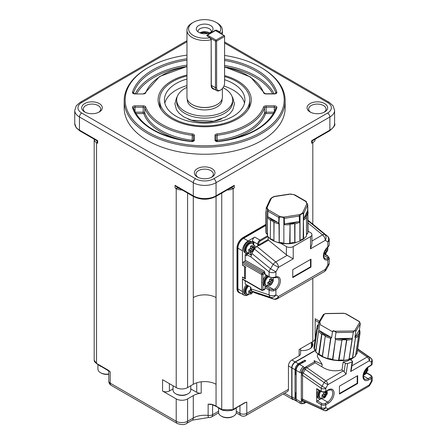 <?xml version="1.0" encoding="UTF-8"?>
<svg xmlns="http://www.w3.org/2000/svg" width="447" height="447" viewBox="0 0 447 447"><rect width="100%" height="100%" fill="white"/><g stroke="black" fill="none" stroke-linecap="round" stroke-linejoin="round"><path stroke-width="0.67" d="M231.758 187.315L231.987 187.952A1.609 0.928 -0 0 0 234.262 187.952L234.262 185.326L233.127 186.528L215.717 196.579A1.609 0.928 60 0 0 216.052 195.842L216.052 182.694A16.098 9.292 180 0 1 193.288 182.694L193.288 195.842L175.073 185.326L175.073 187.952A1.609 0.928 0 0 0 177.353 187.952L177.582 187.824A6.118 3.531 0 0 0 179.917 188.668M229.423 188.668A6.118 3.531 0 0 0 231.758 187.824M177.582 187.315L177.582 187.824M234.262 185.326L216.052 195.842A16.098 9.292 0 0 1 193.288 195.842A1.609 0.928 -60 0 0 193.624 196.579L176.213 186.528L175.073 185.326M97.206 140.911L97.675 140.637L79.465 130.127L79.465 116.98L193.288 182.694A3.218 1.861 -60 0 1 195.562 178.755L81.74 113.041A3.218 1.861 120 0 0 79.465 116.98A16.098 9.292 180 0 1 74.75 110.409L74.75 123.551A16.098 9.292 -0 0 0 79.465 130.127A1.609 0.928 120 0 0 79.795 130.859L97.206 140.911L97.206 142.61L97.675 143.269L97.675 140.637M312.135 140.911L311.665 140.637L311.665 143.269A1.609 0.928 -0 0 0 312.135 142.61L312.135 140.911L329.545 130.859A1.609 0.928 -120 0 0 329.875 130.127A16.098 9.292 0 0 0 334.591 123.551L334.591 110.409A16.098 9.292 180 0 1 329.875 116.98L329.875 130.127L311.665 140.637M211.336 177.37A8.694 5.018 0 0 0 213.364 174.151A8.694 5.018 0 0 0 210.816 170.603A8.694 5.018 0 0 0 201.346 169.514A8.694 5.018 0 0 0 195.976 174.151A8.694 5.018 0 0 0 198.004 177.37M124.182 100.681L124.182 107.783A80.488 46.466 -0 0 0 147.756 140.637A80.488 46.466 -0 0 0 235.468 150.712A80.488 46.466 -0 0 0 285.158 107.783L285.158 100.681A80.488 46.466 180 0 1 235.468 143.616A80.488 46.466 180 0 1 147.756 133.541A80.488 46.466 180 0 1 124.182 100.681A80.488 46.466 180 0 1 147.756 67.827L148.438 67.43A79.521 45.912 180 0 1 186.963 55.137M211.956 168.631A10.303 5.945 180 0 1 211.956 177.04A10.303 5.945 180 0 1 197.384 177.04A10.303 5.945 180 0 1 197.384 168.631A10.303 5.945 180 0 1 211.956 168.631M99.273 103.575A10.303 5.945 180 0 1 99.273 111.985A10.303 5.945 180 0 1 84.706 111.985A10.303 5.945 180 0 1 84.706 103.575A10.303 5.945 180 0 1 99.273 103.575M324.634 103.575A10.303 5.945 180 0 1 324.634 111.985A10.303 5.945 180 0 1 310.067 111.985A10.303 5.945 180 0 1 310.067 103.575A10.303 5.945 180 0 1 324.634 103.575M224.59 55.45A79.521 45.912 180 0 1 260.897 67.43L261.584 67.827A80.488 46.466 180 0 1 285.158 100.681M96.446 140.47A6.118 3.531 -0 0 0 97.206 141.341M98.658 112.314A8.694 5.018 0 0 0 100.681 109.096A8.694 5.018 0 0 0 98.139 105.548A8.694 5.018 0 0 0 88.662 104.458A8.694 5.018 0 0 0 83.298 109.096A8.694 5.018 0 0 0 85.321 112.314M312.135 141.341A6.118 3.531 -0 0 0 312.894 140.47M324.019 112.314A8.694 5.018 0 0 0 326.042 109.096A8.694 5.018 0 0 0 323.494 105.548A8.694 5.018 0 0 0 314.023 104.458A8.694 5.018 0 0 0 308.659 109.096A8.694 5.018 0 0 0 310.682 112.314M260.897 67.43A79.521 45.912 180 0 1 260.897 132.357A79.521 45.912 180 0 1 148.443 132.357A79.521 45.912 180 0 1 148.438 67.43M186.963 75.023A46.572 26.887 -0 0 0 160.702 108.761A46.572 26.887 -0 0 0 204.67 126.786A46.572 26.887 -0 0 0 248.638 108.761A46.572 26.887 -0 0 0 237.603 80.885A46.572 26.887 -0 0 0 224.59 75.588M161.462 109.934A45.074 26.021 180 0 1 159.596 102.525L159.596 99.893A45.074 26.021 180 0 1 186.963 75.968M224.59 76.554A45.074 26.021 180 0 1 249.744 99.893L249.744 102.525A45.074 26.021 180 0 1 247.878 109.934M135.022 105.844L135.022 107.191L143.224 107.191A1.609 0.928 180 0 1 144.8 107.928A61.166 35.313 0 0 0 192.121 135.251A1.609 0.928 180 0 1 193.4 136.156L193.4 140.878A0.967 0.788 -0 0 1 194.367 140.107A2.576 1.486 180 0 1 191.322 141.565A73.403 42.381 180 0 1 132.491 107.598A2.576 1.486 180 0 1 135.022 105.844L143.224 105.844A2.576 1.486 180 0 1 145.744 107.023A60.205 34.76 0 0 0 192.322 133.916A2.576 1.486 180 0 1 194.367 135.368L194.367 140.107M276.849 107.598A0.967 0.777 -162.2 0 0 275.933 108.085C268.669 125.898 249.331 137 217.912 141.397L215.94 140.894L215.94 136.156A0.967 0.788 180 0 0 214.973 135.368A2.576 1.486 180 0 1 217.018 133.916A60.205 34.76 0 0 0 263.59 107.023A2.576 1.486 180 0 1 266.116 105.844L274.318 105.844A2.576 1.486 180 0 1 276.849 107.598A73.403 42.381 180 0 1 218.019 141.565A2.576 1.486 180 0 1 214.973 140.107L214.973 135.368M249.744 99.893A45.074 26.021 180 0 1 236.541 118.293A45.074 26.021 180 0 1 187.422 123.936A45.074 26.021 180 0 1 159.596 99.893M224.59 79.706A40.241 23.233 180 0 1 244.911 99.893A40.241 23.233 180 0 1 233.127 116.326A40.241 23.233 180 0 1 189.271 121.36A40.241 23.233 180 0 1 164.429 99.893A40.241 23.233 180 0 1 186.963 79.03M244.509 103.179A40.241 23.233 -0 0 0 223.925 86.064M186.963 85.6A40.241 23.233 -0 0 0 164.831 103.179M187.852 118.93A27.368 15.801 -0 0 0 221.488 118.93M223.031 87.685A28.01 16.17 180 0 1 232.68 99.893L232.68 101.938A28.01 16.17 180 0 1 224.478 113.37A28.01 16.17 180 0 1 193.953 116.879A28.01 16.17 180 0 1 176.66 101.938L176.66 99.893A28.01 16.17 180 0 1 186.963 87.366M232.68 99.893A28.01 16.17 180 0 1 224.478 111.331A28.01 16.17 180 0 1 193.953 114.834A28.01 16.17 180 0 1 176.66 99.893M187.287 99.206L187.287 99.893A17.383 10.035 -0 0 0 204.67 109.934A17.383 10.035 -0 0 0 222.053 99.893L222.053 99.206M175.073 187.952L176.213 188.612A8.046 4.649 0 0 0 182.175 189.969M227.165 189.969A8.046 4.649 0 0 0 233.127 188.612L234.262 187.952M108.783 370.893L108.783 381.162A4.828 2.788 -0 0 0 110.197 383.135L176.213 421.247A8.046 4.649 0 0 0 187.595 421.247L187.595 398.903A8.046 4.649 180 0 1 176.213 398.903L162.557 391.019L162.557 379.715L176.213 387.599A8.046 4.649 0 0 0 187.595 387.599L193.288 384.314L193.288 196.384M221.746 193.098L221.746 409.418A8.046 4.649 0 0 0 233.127 409.418L244.297 402.971L246.783 402.06L246.783 413.363L288.444 389.309L288.444 365.914A4.828 2.788 -60 0 1 291.857 360.003L299.144 355.795L299.144 349.487L312.805 341.603A8.046 4.649 -0 0 0 315.157 338.312L315.157 318.89M315.157 139.324L315.157 139.168A8.046 4.649 180 0 1 315.157 139.324A8.046 4.649 180 0 1 312.805 142.61L311.665 143.269M240.721 293.243A8.37 4.833 -60 0 1 239.413 292.858L238.732 292.467A8.37 4.833 -60 0 1 236.994 288.633L236.994 247.889A8.37 4.833 -60 0 1 242.917 237.636L265.876 224.377M94.177 312.028L94.177 139.168A8.046 4.649 -0 0 0 94.177 139.324A8.046 4.649 -0 0 0 96.535 142.61L97.675 143.269M94.177 139.324L94.177 360.131A8.046 4.649 0 0 0 96.535 363.417L108.157 370.127L110.197 371.831L110.197 383.135A4.828 2.788 120 0 0 111.197 385.342L177.213 423.46A4.828 2.788 -60 0 1 176.213 421.247L176.213 398.903M243.788 403.39L246.783 402.06M239.955 405.692L239.955 413.363A4.828 2.788 0 0 0 246.783 413.363A4.828 2.788 60 0 1 245.783 415.57L287.443 391.522A4.828 2.788 -120 0 0 288.444 389.309M293.997 399.668A4.828 2.788 -60 0 1 292.746 399.473A4.828 2.788 -60 0 1 291.746 397.26L291.746 367.82A4.828 2.788 -60 0 1 295.16 361.908L315.364 350.241M300.557 348.671L300.557 353.823A4.828 2.788 180 0 1 299.144 355.795M311.905 342.117A10.303 5.945 180 0 1 309.844 348.828A10.303 5.945 180 0 1 300.557 350.459M239.413 292.858A8.37 4.833 -60 0 1 237.681 289.025L237.681 248.281A8.37 4.833 -60 0 1 243.598 238.033L265.876 225.165M108.8 370.619L110.197 371.831M173.05 388.901L169.385 391.019A4.828 2.788 180 0 1 162.557 391.019M187.595 398.903L193.288 395.617A16.098 9.292 180 0 1 201.206 393.114A4.828 2.788 180 0 1 196.753 392.365L190.757 388.901M193.288 297.568A16.098 9.292 180 0 1 216.052 297.568L216.052 384.314A16.098 9.292 180 0 0 201.206 381.811A16.098 9.292 0 0 0 193.288 384.314M211.235 404.479A4.828 2.788 180 0 1 211.029 404.529L208.134 404.155L211.018 404.166A16.098 9.292 180 0 1 216.052 406.133L221.746 409.418A0.643 0.374 -60 0 0 221.88 409.715L232.993 409.715L244.168 403.261M236.29 411.246L239.955 413.363A4.828 2.788 120 0 0 240.955 415.57A4.828 4.828 0 0 0 245.783 415.57M296.685 401.065A4.828 2.788 -60 0 1 296.048 400.853L292.975 399.076A4.828 2.788 -60 0 1 291.975 396.869L291.975 367.954A4.828 2.788 -60 0 1 295.389 362.036L315.509 350.42M311.414 342.922A9.661 5.576 180 0 1 312.218 345.151A9.661 5.576 180 0 1 309.609 348.962M248.046 294.869A8.046 4.649 -60 0 1 244.129 295.21L239.575 292.578A8.046 4.649 -60 0 1 237.905 288.896L237.905 248.152A8.046 4.649 -60 0 1 243.598 238.296L265.876 225.428M193.288 395.617L193.288 417.962A4.828 2.788 60 0 1 192.288 420.174L208.565 417.526A4.828 0.849 -82.8 0 1 208.134 415.459A4.828 2.788 -0 0 0 212.588 414.704L212.588 404.865M218.98 408.044A9.661 5.576 -0 0 0 220.606 409.29A9.661 5.576 0 0 0 223.506 410.441M231.367 410.441A9.661 5.576 0 0 0 235.887 408.044M296.048 400.853A4.828 2.788 -60 0 1 295.048 398.64L295.048 369.725A4.828 2.788 -60 0 1 298.462 363.813L304.698 360.215L305.832 360.869L299.602 364.467L303.468 366.702A0.967 0.559 60 0 1 304.15 367.887L314.677 361.712L314.04 360.6L322.209 364.428L317.331 356.667L317.733 353.918M244.129 295.21A8.046 4.649 -60 0 1 242.458 291.522L242.458 278.906L261.584 289.947A0.967 0.559 0 0 0 262.948 289.947L262.948 284.096M262.948 280.811L262.948 274.436A0.967 0.559 -120 0 0 262.266 273.257L243.14 262.216A0.967 0.559 120 0 0 242.458 263.395L242.458 250.778A8.046 4.649 -60 0 1 248.152 240.922L254.751 237.111L259.986 240.134L267.412 235.848L267.423 217.108M245.872 267.211L242.458 265.239L242.458 264.317A0.967 0.559 -120 0 0 243.14 265.501L245.42 266.814L245.42 278.906L243.14 277.593A0.967 0.559 -120 0 0 242.66 277.542A0.967 0.559 -120 0 0 242.458 277.984L242.458 277.067L244.509 278.246L245.42 278.017M248.655 286.03A5.314 3.068 -60 0 0 247.09 294.154L251.03 294.014L253.175 291.908M94.177 323.332L94.177 345.676M98.329 364.668A9.661 5.576 -0 0 0 99.955 365.914A9.661 5.576 0 0 0 102.112 366.853M304.848 361.439L304.698 360.215M296.182 375.184A7.728 4.459 -60 0 1 295.271 372.222A7.728 4.459 -60 0 1 298.155 365.003A7.728 4.459 -60 0 1 303.759 362.07M296.182 398.841A7.728 4.459 -60 0 1 295.271 395.88A7.728 4.459 -60 0 1 296.182 391.868M306.229 401.998L305.279 402.462L304.139 402.294A0.967 0.788 -59.7 0 1 305.256 401.825L324.248 410.491A3.218 2.045 -65.5 0 1 324.142 410.435L303.172 400.613A0.967 0.788 -59.7 0 0 302.06 401.082L301.418 400.339L301.418 401.535A0.967 0.559 180 0 1 300.054 401.535A4.828 2.788 -60 0 0 301.054 403.742L297.182 401.512A4.828 2.788 -60 0 1 296.182 399.3L296.182 370.384A4.828 2.788 -60 0 1 299.602 364.467M314.677 361.712L315.236 362.78L321.862 366.758L322.209 364.428M311.308 347.515A8.856 5.113 -0 0 0 311.414 346.727L311.414 342.402M251.885 291.092L270.591 297.344A4.828 3.302 -71.5 0 1 269.094 294.908A4.828 2.788 0 0 0 275.922 294.908L278.475 296.445A4.828 3.945 -58.9 0 1 273.145 298.881A4.828 3.302 -71.5 0 0 273.53 299.054L254.762 292.779L251.885 291.092L250.884 288.818L250.884 287.32L245.191 284.029L245.191 280.811M264.998 274.307L269.094 276.671A4.828 2.788 0 0 0 273.76 277.391L273.659 277.81L269.295 277.112L265.194 274.749A0.967 0.559 -60 0 1 264.998 274.307L264.998 273.044A1.933 1.117 -60 0 1 264.311 273.648L262.948 274.436A0.967 0.559 180 0 1 261.584 274.436L261.584 289.947A0.967 0.559 -60 0 0 261.78 290.388L242.66 279.347A0.967 0.559 -60 0 1 242.458 278.906M248.672 294.618A6.437 3.716 -60 0 1 245.844 294.735L244.934 294.21A6.437 3.716 -60 0 1 243.598 291.26A6.437 3.716 -60 0 1 246.437 284.75M253.348 243.386A7.403 4.274 120 0 0 252.477 241.196L252.477 241.056A3.218 1.861 -60 0 1 254.751 237.111M243.14 262.216L244.509 261.428A0.967 0.559 120 0 0 245.191 260.243L245.191 255.114A0.967 0.559 -60 0 1 246.135 253.84A7.403 4.274 120 0 0 247.012 253.656L247.593 253.991M250.655 254.851L250.655 254.198A14.65 8.459 -60 0 1 250.739 252.639M248.672 253.086A6.437 3.716 -60 0 1 245.844 253.203L244.934 252.678A6.437 3.716 -60 0 1 243.598 249.728A6.437 3.716 -60 0 1 246.409 243.246A6.437 3.716 -60 0 1 251.37 241.525L252.281 242.05A6.437 3.716 -60 0 1 253.6 244.559M245.42 273.564L245.42 271.402M268.183 237.083L268.183 239.447A0.643 0.374 -120 0 0 268.546 240.168L286.393 254.812L286.393 246.571L280.001 242.883M308.05 231.211L310.525 232.641A4.828 2.788 0 0 1 311.939 234.614A4.828 2.788 0 0 1 310.525 236.586L310.525 248.85L311.939 244.096L311.939 234.614M325.779 253.069L325.779 253.672A0.967 0.559 0 0 0 326.059 253.276L326.059 252.795M173.05 385.778L173.05 390.097A8.856 5.113 -0 0 0 175.643 393.712A8.856 5.113 -0 0 0 188.165 393.712L188.165 393.712A8.856 5.113 0 0 0 190.757 390.097L190.757 385.778M218.583 407.809L218.583 412.441A8.856 5.113 -0 0 0 221.176 416.056A8.856 5.113 -0 0 0 233.697 416.056L233.697 416.056A8.856 5.113 0 0 0 236.29 412.441L236.29 407.809M296.182 370.384L300.054 372.619A0.967 0.559 0 0 0 301.418 372.619L301.418 373.809A0.967 0.302 -163.4 0 1 302.708 374.128L302.541 375.251L321.225 388.309A3.218 1.654 -55.1 0 1 322.063 386.174L325.779 388.309L325.779 391.281L328.282 389.834A8.208 4.738 -60 0 1 334.088 393.187A8.208 4.738 -60 0 1 328.282 403.244L325.779 404.686L325.779 407.658L327.858 408.876A3.218 2.626 120.3 0 1 324.142 410.435L322.063 409.217A3.218 2.045 -65.5 0 1 321.225 407.658A3.218 1.861 0 0 0 325.779 407.658A3.218 2.626 120.3 0 1 322.063 409.217L303.172 400.613L302.708 400.054A0.967 0.726 -24.4 0 0 301.418 400.339L301.295 399.082A0.967 0.559 180 0 1 302.541 399.143L302.541 375.251A0.967 0.559 -0 0 0 301.295 375.189L302.06 372.334L303.172 372.977L305.256 369.356L304.139 368.714L305.279 367.238A0.967 0.346 -134.2 0 0 306.111 368.205L315.236 362.78M306.111 368.205L305.256 369.356L324.142 382.554A3.218 1.654 -55.1 0 1 325.824 380.9A3.218 1.861 60 0 1 327.858 384.694L346.056 374.184L344.129 371.708L342.005 369.898C334.568 371.764 327.852 370.719 321.862 366.758M342.005 369.898L343.167 362.009A17.064 7.89 8.4 0 0 349.884 359.572L352.085 360.841A1.609 0.743 8.4 0 1 352.554 361.494A1.609 0.743 8.4 0 1 352.102 361.908L347.626 363.528L346.056 374.184M250.884 288.818L269.094 294.908L269.094 290.075L264.998 287.712L264.998 288.974L264.311 289.947L263.914 289.717M245.844 294.735A6.437 3.716 -60 0 1 244.509 291.785A6.437 3.716 -60 0 1 247.347 285.275M264.998 287.712A0.967 0.559 -60 0 1 265.68 286.527L265.982 286.354M252.477 241.196L253.84 241.983L253.84 244.99M242.458 263.395L261.584 274.436A0.967 0.559 -60 0 1 262.266 273.257L263.629 272.463A0.967 0.559 120 0 0 264.311 271.284L264.998 273.044M273.76 277.391L275.922 276.861L275.922 271.843A4.828 2.788 180 0 1 269.094 271.843L250.884 256.902L246.56 254.589L246.56 255.907L245.191 255.114M246.56 254.589L248.376 253.538L251.164 255.148M254.812 248.387L254.175 247.839M245.844 253.203A6.437 3.716 -60 0 1 244.509 250.253A6.437 3.716 -60 0 1 247.32 243.771A6.437 3.716 -60 0 1 252.281 242.05M252.477 241.056L257.712 244.079A0.643 0.374 0 0 0 258.623 244.079L258.623 244.962A0.643 0.374 -120 0 0 258.986 245.688L258.305 245.576L256.852 246.414L275.765 261.931A4.828 2.788 60 0 1 278.475 267.356L293.226 258.841L293.226 246.571A4.828 2.788 180 0 1 286.393 246.571M250.884 256.902L251.885 253.477L254.432 248.99L273.145 264.339A4.828 2.151 -50.6 0 1 275.765 261.931L287.17 255.349L286.393 254.812M287.17 255.349L293.226 258.841M293.226 246.571L310.525 236.586M324.924 254.164L325.779 253.672A0.967 0.559 60 0 1 325.578 254.114A0.967 0.967 0 0 0 326.059 253.276M97.927 364.439L97.927 369.071A8.856 5.113 -0 0 0 100.519 372.686A8.856 5.113 -0 0 0 108.783 374.05M175.643 393.712L176.33 394.109A7.89 4.554 0 0 0 187.483 394.109L188.165 393.712L187.483 394.109M221.176 416.056L221.857 416.453A7.89 4.554 -0 0 0 233.01 416.453L233.697 416.056L233.01 416.453M302.708 374.128L303.172 372.977L322.063 386.174L324.142 382.554L327.858 384.694L325.779 388.309A3.218 1.861 0 0 1 321.225 388.309L321.225 391.281A3.218 1.861 -0 0 0 325.779 391.281A0.967 0.559 60 0 1 325.578 391.723L328.081 390.276A0.967 0.559 -120 0 0 328.282 389.834M344.129 371.708L345.369 363.277L343.167 362.009M345.369 363.277A1.609 0.743 8.4 0 0 347.626 363.528M352.56 361.483L351.37 369.552L350.688 371.513L369.228 360.807A3.218 1.861 -120 0 0 367.188 357.019A3.218 1.654 -55.1 0 1 368.73 356.812L357.661 349.079M254.432 292.629L273.145 298.881L270.591 297.344A4.828 3.945 -58.9 0 0 275.922 294.908L275.922 289.891L273.76 290.801L273.508 289.472L275.078 288.823A7.241 4.179 120 0 0 278.805 282.521A7.241 4.179 120 0 0 277.498 277.498L273.659 277.81M247.09 294.154L246.403 293.757A5.314 3.068 -60 0 1 247.973 285.639M254.254 246.995L255.181 247.889M254.432 248.99L256.852 246.414M269.295 277.112A0.967 0.559 -60 0 1 269.094 276.671L269.094 271.843A4.828 2.151 -50.6 0 1 270.591 268.826L251.885 253.477M246.403 252.225A5.314 3.068 -60 0 1 245.593 247.968A5.314 3.068 -60 0 1 249.063 243.285A5.314 3.068 -60 0 1 251.717 243.023L252.399 243.419A5.314 3.068 -60 0 0 249.744 243.682A5.314 3.068 -60 0 0 246.275 248.364A5.314 3.068 -60 0 0 247.09 252.622L246.403 252.225M310.983 267.077L292.768 277.593L292.768 269.703L310.983 259.193L310.983 267.077L310.525 266.814L292.768 277.067M329.076 245.453A0.967 0.76 24.9 0 1 329.02 245.716L327.774 247.23C323.589 252.443 322.628 256.198 324.891 258.5A7.241 4.179 120 0 0 327.305 258.668A0.967 0.67 -106.6 0 1 327.83 259.925L327.83 264.942L325.276 269.424L278.475 296.445A4.828 2.788 60 0 1 277.475 298.657L324.276 271.636A4.828 2.788 -120 0 0 325.276 269.424L326.059 269.843L328.612 265.356L327.83 264.942A4.828 2.788 0 0 0 329.243 262.97L329.243 258.142A4.828 2.788 180 0 1 329.076 258.863L327.83 259.925A8.208 4.738 -60 0 1 323.388 255.969A8.208 4.738 -60 0 1 327.83 246.895L329.076 245.453A4.828 2.788 -0 0 0 329.243 244.732L329.243 239.905A4.828 2.788 180 0 1 327.83 241.877L325.276 240.341A4.828 2.788 -120 0 0 322.561 234.915A4.828 2.151 -50.6 0 1 324.773 234.53A4.828 3.945 121.1 0 1 325.276 240.341L310.525 248.85M308.05 220.382L327.478 236.172A4.828 2.151 -50.6 0 0 327.327 236.072L324.773 234.53L308.05 220.812M327.305 258.668L328.143 257.93L323.673 255.349M100.519 372.686L101.206 373.077A7.89 4.554 -0 0 0 108.783 374.262M302.708 400.054L302.541 399.143L321.225 407.658L321.225 404.686L316.672 402.06L316.672 388.655L321.225 391.281A0.967 0.559 -60 0 0 321.427 391.723C324.204 392.371 325.589 392.371 325.578 391.723M357.65 383.526L339.435 394.042L339.435 386.158L357.65 375.642L357.65 383.526L357.192 383.263L339.435 393.516M369.742 385.28L369.228 384.99A3.218 1.861 -120 0 1 368.563 386.465A3.218 3.218 0 0 0 369.742 385.28L371.82 381.665L371.306 381.375L371.306 378.402L368.803 379.849A8.208 4.738 -60 0 1 362.998 376.497A8.208 4.738 -60 0 1 368.803 366.439L371.306 364.998A3.218 1.861 0 0 0 372.25 363.679L372.25 360.707A3.218 1.861 180 0 1 371.306 362.025L369.228 360.807A3.218 2.626 -59.7 0 0 368.73 356.812L370.809 358.03A3.218 1.654 -55.1 0 1 370.87 358.069A3.218 1.654 -55.1 0 1 371.021 358.198M371.82 381.665A3.218 3.218 0 0 0 372.25 380.056A3.218 1.861 0 0 1 371.306 381.375L369.228 384.99L327.858 408.876A3.218 1.861 60 0 1 327.193 410.346L368.563 386.465M275.922 271.843L270.591 268.826L273.145 264.339L278.475 267.356L275.922 271.843M327.774 247.23A0.967 0.413 -130.6 0 0 327.83 246.895L327.83 241.877A4.828 3.945 -58.9 0 0 327.327 236.072L308.614 220.717M310.525 259.456L310.525 266.814M329.076 258.863A0.967 0.76 -155.1 0 0 328.143 257.93A3.861 2.229 -0 0 0 327.143 255.773L324.215 254.08M372.25 380.056L372.25 377.089A3.218 1.861 180 0 1 371.306 378.402A0.967 0.559 -120 0 0 370.624 377.218L368.121 378.665A7.241 4.179 -60 0 1 364.501 379.022C362.182 375.687 363.551 371.641 368.602 366.881L371.111 365.439A0.967 0.559 -120 0 0 371.306 364.998L371.306 362.025A3.218 2.626 -59.7 0 0 370.809 358.03L357.689 348.861L370.876 358.069A3.218 3.218 0 0 1 372.25 360.707M357.192 375.905L357.192 383.263M252.477 291.45L252.27 292.981L250.449 294.037L250.655 293.103A2.738 1.581 -60 0 1 249.856 292.64L248.744 293.048L248.744 290.947L249.856 290.539A2.738 1.581 -60 0 1 250.655 289.159L250.449 287.991L250.884 287.795M251.432 252.019L250.449 252.499L250.655 251.566A2.738 1.581 -60 0 1 249.856 251.108L248.744 251.516L248.744 249.415L249.856 249.007A2.738 1.581 -60 0 1 250.655 247.627L250.449 246.453L252.27 245.403L252.477 246.571A2.738 1.581 -60 0 1 253.27 247.035L253.98 246.392L253.98 248.493L253.27 249.135A2.738 1.581 -60 0 1 252.477 250.516L252.27 251.449L251.432 252.019M328.081 390.276L331.221 389.873A7.241 4.179 -60 0 1 332.333 395.673A7.241 4.179 -60 0 1 327.601 402.06L325.098 403.507A0.967 0.559 60 0 1 325.779 404.686A3.218 1.861 180 0 1 321.225 404.686A0.967 0.559 -60 0 1 321.907 403.507L317.353 400.875A0.967 0.559 120 0 0 316.672 402.06M317.353 400.875L320.633 398.981M321.427 391.723L316.873 389.097A0.967 0.559 -60 0 1 316.672 388.655M321.974 398.584A6.437 3.716 -60 0 1 319.147 398.696L318.236 398.171A6.437 3.716 -60 0 1 316.901 395.226A6.437 3.716 -60 0 1 318.627 390.108M252.27 292.981L251.108 292.31L250.655 292.573M248.806 291.673L249.286 291.394L250.655 292.182L250.655 293.103M250.655 292.182L249.856 292.64M250.655 289.159L250.655 290.075L249.856 290.539M251.108 290.343L251.108 292.31M252.27 251.449L251.108 250.778L250.655 251.041M248.806 250.136L249.286 249.862L250.655 250.65L250.655 251.566M250.655 250.65L249.856 251.108M250.655 247.627L250.655 248.543L249.856 249.007M251.108 246.146L251.108 246.705L252.477 247.493L252.477 246.571M252.477 247.493L253.27 247.035M252.818 247.297L252.818 247.822L253.98 248.493M252.818 247.822L251.108 248.806L252.477 249.599L253.27 249.135M252.477 249.599L252.477 250.516M251.108 248.806L251.108 250.778M319.147 398.696A6.437 3.716 -60 0 1 317.811 395.751A6.437 3.716 -60 0 1 319.538 390.633M355.449 337.681L352.672 358.114L352.107 358.427L352.437 358.164L355.449 337.681L354.912 337.412L355.801 331.372L355.739 331.009L354.532 330.825L353.387 331.864L349.029 359.584L352.459 358.444L355.6 356.019A21.73 10.046 -171.6 0 1 352.672 358.114L352.437 358.164A5.152 2.38 8.4 0 0 349.113 359.371L348.951 359.466A21.73 10.046 -171.6 0 1 343.827 360.293L343.542 360.271A5.152 2.38 8.4 0 0 338.971 360.338L338.714 360.371A21.73 10.046 -171.6 0 1 332.769 359.706L332.507 359.623A5.152 2.38 8.4 0 0 327.919 358.533L327.634 358.494A21.73 10.046 -171.6 0 1 322.46 356.516L322.293 356.388A5.152 2.38 8.4 0 0 318.912 354.437L318.677 354.337A21.73 10.046 -171.6 0 1 315.66 351.577L316.185 352.119L315.627 351.471L318.616 331.166M325.31 335.904L322.46 356.516L322.801 356.907L322.293 356.388L325.31 335.904L321.929 333.948L319.063 354.75L318.677 354.337L321.644 334.166A21.73 10.046 -171.6 0 1 318.627 331.411L319.745 323.891L319.594 322.55L318.845 322.27L318.717 322.589L317.828 328.629L317.381 328.662L314.37 349.146L314.783 349.582L314.241 349.012A21.73 10.046 -171.6 0 1 314.062 346.811L314.258 349.224L317.381 328.662M319.063 354.75L318.912 354.437M356.929 353.761L359.824 333.378L357.058 353.152A21.73 10.046 -171.6 0 1 356.929 353.761L356.807 353.868A5.152 2.38 8.4 0 0 355.851 354.482M352.437 358.164L352.107 358.427M346.559 339.781L346.794 340.128L343.542 360.55L346.559 339.781L341.989 339.854L338.971 360.338L338.491 360.623L341.989 339.854M343.542 360.271L343.827 360.293L343.542 360.55M348.431 359.757L348.951 359.466L352.124 338.882M335.524 339.133L332.814 359.991L332.507 359.623L335.524 339.133L335.082 338.591L335.971 332.551L335.915 332.127L334.289 331.126L332.669 331.356L332.484 331.724L331.596 337.764L330.936 338.049L327.74 358.79L330.601 338.323L330.936 338.049M338.491 360.623L338.971 360.338M306.502 202.485L307.732 204.631L307.86 210.984A21.087 12.175 180 0 1 308.05 212.627A21.087 12.175 180 0 1 307.86 214.264L308.05 231.395A21.087 12.175 180 0 1 307.86 233.032L307.737 233.183A5.152 2.973 0 0 0 306.513 234.519M306.502 217.108L306.48 236.005A21.087 12.175 180 0 1 303.642 238.843L303.407 238.938A5.152 2.973 0 0 0 300.032 240.883L303.301 239.223M307.86 210.984L307.737 210.537L307.195 211.437A20.249 11.689 180 0 1 304.049 218.214L303.396 219.863L303.642 238.843L303.161 239.117L303.396 213.968L302.558 213.476L300.384 214.728L300.038 215.907L300.032 240.883L299.434 241.274L299.87 241.022A21.087 12.175 180 0 1 294.953 242.66L294.668 242.676A5.152 2.973 -0 0 0 290.064 243.386L289.801 243.459A21.087 12.175 180 0 1 284.13 243.459L283.867 243.386A5.152 2.973 -0 0 0 279.263 242.676L278.973 242.66A21.087 12.175 180 0 1 274.061 241.022L273.894 240.883A5.152 2.973 -0 0 0 270.524 238.938L270.29 238.843A21.087 12.175 180 0 1 267.451 236.005L270.396 239.123L273.938 241.078M299.434 241.274L299.87 241.022L299.87 222.254A21.087 12.175 180 0 1 294.953 223.891L294.668 223.606L290.064 224.316L290.064 243.386L289.667 243.621L290.064 224.316M294.757 242.833L294.668 223.606M284.264 243.621L283.867 243.386L283.862 218.41L283.135 217.393L280.174 216.935L279.269 217.7L278.973 223.891A21.087 12.175 180 0 1 274.061 222.254L270.524 219.868L270.29 238.843L270.524 219.868M279.174 242.833L278.973 223.891M284.186 243.732L279.051 242.939L273.944 241.078L273.894 221.818M303.614 219.332L303.614 213.632A0.967 0.76 -155.1 0 0 302.68 212.699A2.252 1.302 180 0 1 302.217 213.213A20.121 11.616 180 0 1 300.093 214.437A2.252 1.302 180 0 1 299.205 214.705L299.456 221.734L297.836 221.807A20.249 11.689 180 0 1 286.091 223.623L284.471 224.053L284.225 217.024A2.252 1.302 180 0 1 283.219 217.046A20.121 11.616 180 0 1 280.319 216.599A2.252 1.302 180 0 1 279.47 216.292A0.967 0.559 120 0 0 278.788 217.471L278.788 223.17L277.604 222.31A20.249 11.689 180 0 1 269.01 217.348L267.429 216.761L267.546 209.643L266.753 207.933L266.2 208.213L266.194 233.183L266.703 233.479L266.071 233.032A21.087 12.175 180 0 1 265.876 231.395L265.876 212.627A21.087 12.175 180 0 1 266.071 210.984L266.194 210.526L266.071 210.984M265.876 231.395L266.071 214.264A21.087 12.175 180 0 1 265.876 212.627L266.099 210.788M270.765 239.117L270.29 238.843M320.79 391.354A5.314 3.068 -60 0 0 320.393 398.115L319.706 397.724A5.314 3.068 -60 0 1 320.102 390.963M332.484 331.724L319.678 324.332L319.745 323.891A0.967 0.559 120 0 1 320.415 323.203A2.252 1.039 -171.6 0 1 319.828 322.678A0.967 0.805 150.5 0 0 319.672 322.689M319.828 322.678A20.763 9.599 -171.6 0 1 319.75 322.533A2.252 1.039 -171.6 0 1 319.745 321.996A0.967 0.844 -149.5 0 0 318.845 322.27L318.717 322.589M317.331 325.617L318.437 324.488M318.577 323.544L318.376 324.567M323.215 314.934L324.729 313.811L325.74 313.688M343.452 313.291L346.202 313.923M359.388 321.661L360.304 323.717L359.416 329.757L359.768 330.333M359.824 333.378L358.572 334.278L358.634 335.401M307.86 214.264L306.379 215.772L306.502 216.773M267.82 216.84L267.82 211.14A0.967 0.559 -60 0 1 268.507 209.956A2.252 1.302 180 0 1 267.971 209.47A20.121 11.616 180 0 1 267.194 207.794A2.252 1.302 180 0 1 267.233 207.218A0.967 0.76 -155.1 0 0 266.356 207.598L266.2 208.213M267.971 209.47A0.967 0.743 148.8 0 0 267.546 209.643L267.546 209.498M270.53 198.876L271.374 197.976L273.542 196.725L273.894 196.931M270.552 198.719L270.368 198.949A0.967 0.76 24.9 0 1 271.245 198.563A2.252 1.302 180 0 1 271.715 198.055A0.967 0.598 -123.8 0 0 271.374 197.976M290.79 194.054L290.706 194.216A2.252 1.302 180 0 0 289.706 194.238L290.584 194.026L294.942 194.926A0.967 0.559 -60 0 0 294.456 194.976L305.424 201.306A2.252 1.302 180 0 1 305.96 201.798A0.967 0.743 -31.2 0 1 306.385 201.804M315.66 351.577L318.65 330.953M321.929 333.948L321.644 334.166M331.596 337.764L330.841 337.211A20.892 9.655 -171.6 0 1 319.577 330.707L318.789 330.372M319.577 330.707L330.841 337.211M354.912 337.412L359.416 329.757M335.082 338.591L352.387 338.329M299.456 221.734L300.038 221.807M300.032 221.818L299.87 222.254M284.471 224.053L283.862 224.31L283.867 243.386M278.788 223.17L279.269 223.595M270.29 220.075A21.087 12.175 180 0 1 267.451 217.236L267.423 235.843M326.12 392.796L326.12 393.321L324.41 394.304L325.779 395.092L325.572 396.947L323.751 397.998L323.958 397.065A2.738 1.581 -60 0 1 323.159 396.606L322.047 397.014L322.047 394.908L323.159 394.5A2.738 1.581 -60 0 1 323.958 393.12L323.751 391.952M325.746 391.628L325.779 392.069A2.738 1.581 -60 0 1 326.573 392.527L327.282 391.885L327.282 393.991L326.573 394.634A2.738 1.581 -60 0 1 325.779 396.014M366.641 369.401L366.641 369.926L364.936 370.909L366.3 371.697L366.099 373.552L364.277 374.603L364.478 373.67A2.738 1.581 -60 0 1 363.757 373.318M365.875 369.351L366.3 369.596L367.803 368.49L367.803 370.597L367.099 371.239A2.738 1.581 -60 0 1 366.3 372.619M267.798 285.946A6.437 3.716 -60 0 1 264.965 286.058L264.054 285.532A6.437 3.716 -60 0 1 262.719 282.588A6.437 3.716 -60 0 1 266.3 275.386M304.049 218.214L307.195 211.437M286.091 223.623L297.836 221.807M269.01 217.348L277.604 222.31M325.572 396.947L324.41 396.277L323.958 396.539M322.108 395.634L322.589 395.355L323.958 396.143L323.958 397.065M323.958 396.143L323.159 396.606M323.958 393.12L323.958 394.042L323.159 394.5M324.41 392.148L325.779 392.991L325.779 392.069M325.779 392.991L326.573 392.527M326.12 393.321L327.282 393.991M325.779 395.092L326.573 394.634M324.41 394.304L324.41 396.277M366.099 373.552L364.936 372.882L364.478 373.144M364.054 372.502L364.478 372.748L364.478 373.67M364.478 372.748L363.819 373.128M366.3 369.596L366.3 368.836M366.641 369.926L367.803 370.597M366.3 371.697L367.099 371.239M364.936 370.909L364.936 372.882M264.965 286.058A6.437 3.716 -60 0 1 263.629 283.113A6.437 3.716 -60 0 1 267.211 275.911M268.591 276.71A5.314 3.068 -60 0 0 265.345 281.398A5.314 3.068 -60 0 0 266.211 285.477L265.529 285.085A5.314 3.068 -60 0 1 264.663 281.001A5.314 3.068 -60 0 1 267.909 276.313M270.552 284.873L269.575 285.359L269.776 284.426A2.738 1.581 -60 0 1 268.982 283.968L267.865 284.376L267.865 282.269L268.982 281.861A2.738 1.581 -60 0 1 269.776 280.481L269.575 279.314L271.396 278.263L271.597 279.431A2.738 1.581 -60 0 1 272.396 279.889L273.1 279.246L273.1 281.353L272.396 281.996A2.738 1.581 -60 0 1 271.597 283.376L271.396 284.309L270.552 284.873M325.243 250.337L326.232 250.912L326.031 252.767L324.209 253.818L324.41 252.885A2.738 1.581 -60 0 1 324.131 252.834M326.31 248.767L327.735 247.705L327.735 249.806L327.031 250.449A2.738 1.581 -60 0 1 326.232 251.829M271.396 284.309L270.234 283.638L269.776 283.901M267.932 282.996L268.412 282.716L269.776 283.504L269.776 284.426M269.776 283.504L268.982 283.968M269.776 280.481L269.776 281.403L268.982 281.861M270.234 279.006L270.234 279.565L271.597 280.353L271.597 279.431M271.597 280.353L272.396 279.889M271.938 280.157L271.938 280.682L273.1 281.353M271.938 280.682L270.234 281.666L271.597 282.454L272.396 281.996M271.597 282.454L271.597 283.376M270.234 281.666L270.234 283.638M326.031 252.767L324.868 252.097L324.41 252.359M324.41 252.052L324.41 252.885M326.573 248.61L326.573 249.135L327.735 249.806M326.573 249.135L325.656 249.666M326.232 250.912L327.031 250.449M324.868 251.035L324.868 252.097M215.063 89.674L212.476 88.702L211.437 87.215L211.168 85.746L211.163 39.755A17.707 10.225 180 0 1 186.963 30.234L186.963 97.267A17.707 10.225 -0 0 0 192.149 104.497A17.707 10.225 0 0 0 211.448 106.71A17.707 10.225 0 0 0 222.377 97.267L222.377 88.534M215.884 30.798A0.805 0.464 180 0 1 216.622 30.921L216.935 30.385L219.896 31.933A16.098 9.292 0 0 0 216.052 22.35L217.192 23.009A17.707 10.225 180 0 1 222.377 30.234A17.707 10.225 180 0 1 221.215 33.877M186.963 30.234A17.707 10.225 180 0 1 192.149 23.009L193.288 22.35A16.098 9.292 0 0 0 191.014 33.838A16.098 9.292 0 0 0 209.889 37.716L207.207 36A1.246 0.721 0 0 1 207.207 34.983L215.175 30.385L215.325 30.653M219.896 31.933L221.148 33.983M216.817 90.685A6.437 3.716 -60 0 1 215.482 87.735L215.482 41.079L216.052 40.096L207.514 35.162L215.482 30.564L224.59 35.821L224.59 36.481L216.622 41.079L216.622 87.735A5.632 3.252 120 0 0 220.606 90.037L220.036 90.367A6.437 3.716 -60 0 1 216.817 90.685L212.303 87.886L211.314 85.332L211.168 39.755M211.157 39.749L209.889 37.716M216.052 22.35A16.098 9.292 0 0 0 193.288 22.35M216.935 30.385A1.246 0.721 0 0 0 215.175 30.385M198.753 32.34A8.37 4.833 180 0 1 197.032 30.899A8.37 4.833 180 0 1 204.67 24.088A8.37 4.833 180 0 1 212.308 30.899A8.37 4.833 180 0 1 198.753 32.34M219.589 32.933L219.304 32.469L219.606 31.927M220.606 90.037A5.632 3.252 120 0 0 224.59 83.136L224.59 36.481L224.02 35.492L216.052 40.096L216.622 41.079L215.482 41.079L210.481 38.191L211.314 39.548M209.878 37.542L210.481 38.191M207.514 36.179A0.805 0.464 180 0 1 207.279 35.855A0.805 0.464 180 0 1 207.296 35.754L207.514 35.162M219.304 32.469L216.622 31.223M211.207 31.938A6.599 3.811 0 0 0 211.269 31.419A6.599 3.811 0 0 0 209.336 28.725A6.599 3.811 0 0 0 202.145 27.898A6.599 3.811 0 0 0 198.071 31.419A6.599 3.811 0 0 0 198.133 31.938M209.47 32.877A6.599 3.811 0 0 0 209.336 32.799A6.599 3.811 0 0 0 199.865 32.877M200.457 33.1L203.011 32.402L204.922 32.385L208.313 33.491M208.168 33.313A5.152 2.973 0 0 0 206.821 32.793M200.837 33.218L203.888 32.665L207.978 33.363M231.987 187.952L231.987 187.187M177.353 187.187L177.353 187.952M224.59 43.052L327.601 102.525A3.218 1.861 -60 0 1 329.21 102.363L224.59 41.962M186.963 40.688L80.13 102.363A3.218 1.861 60 0 1 81.74 102.525L186.963 41.772M329.875 116.98A3.218 1.861 -120 0 0 327.601 113.041L213.778 178.755A3.218 1.861 60 0 1 216.052 182.694L329.875 116.98M213.778 178.755A12.879 7.437 180 0 1 195.562 178.755M81.74 113.041A12.879 7.437 180 0 1 81.74 102.525M327.601 113.041A12.879 7.437 -0 0 0 327.601 102.525M186.963 66.676A60.205 34.76 0 0 0 145.744 92.764A2.576 1.486 180 0 1 143.224 93.948L135.022 93.948A2.576 1.486 180 0 1 132.491 92.188A73.403 42.381 180 0 1 186.963 58.769M224.59 59.105A73.403 42.381 180 0 1 276.849 92.188A2.576 1.486 180 0 1 274.318 93.948L266.116 93.948A2.576 1.486 180 0 1 263.59 92.764A60.205 34.76 0 0 0 224.59 67.095M143.224 93.948L135.022 93.948M135.022 93.769L133.413 93.222A1.609 0.928 180 0 1 133.441 93.082A0.967 0.777 -162.2 0 0 132.491 92.188M133.441 93.272L133.441 93.082A72.436 41.822 180 0 1 186.963 60.133M144.845 93.211A0.967 0.771 20 0 1 145.744 92.764M135.1 112.186L143.224 112.186L143.224 105.844M135.827 113.532L143.224 113.532L143.224 112.186A1.609 0.928 180 0 1 144.8 112.923L144.8 107.928A0.967 0.771 -20 0 1 145.744 107.023M143.224 113.532A0.643 0.374 180 0 1 143.856 113.823A0.967 0.771 160 0 0 144.8 112.923A61.166 35.313 -0 0 0 192.121 140.241L192.322 133.916M193.4 136.156A0.967 0.788 0 0 1 194.367 135.368M193.4 140.894L191.322 141.565M133.441 108.286A0.967 0.777 162.2 0 0 132.491 107.598M133.413 108.118A1.609 0.928 180 0 1 135.022 107.191L135.022 112.029M215.94 140.878A0.967 0.788 180 0 0 214.973 140.107M215.94 136.156A1.609 0.928 180 0 1 217.22 135.251L217.018 133.916M215.985 140.934A1.609 0.928 180 0 1 217.22 140.241L217.22 135.251A61.166 35.313 0 0 0 264.54 107.928A0.967 0.771 -160 0 0 263.59 107.023M217.365 141.408L217.22 140.241A61.166 35.313 0 0 0 264.54 112.923L264.54 107.928A1.609 0.928 180 0 1 266.116 107.191L266.116 105.844M223.008 140.744A62.133 35.872 -0 0 0 265.484 113.823A0.967 0.771 20 0 1 264.54 112.923A1.609 0.928 180 0 1 266.116 112.186L266.116 107.191L274.318 107.191L274.318 105.844M274.318 112.029L274.318 107.191A1.609 0.928 180 0 1 275.928 108.118M224.59 60.474A72.436 41.822 180 0 1 275.9 93.082A0.967 0.777 -17.8 0 1 276.849 92.188M275.9 93.272L275.9 93.082A1.609 0.928 180 0 1 275.928 93.233L274.318 93.948M224.59 66.899L250.504 76.985L264.501 93.222L266.116 93.948M264.495 93.211A0.967 0.771 160 0 0 263.59 92.764M135.234 93.769A72.436 41.822 180 0 1 186.963 65.128M191.975 141.408L192.121 140.241A1.609 0.928 180 0 1 193.355 140.934M265.484 113.823A0.643 0.374 180 0 1 266.116 113.532L266.116 112.186L274.24 112.186M224.59 65.469A72.436 41.822 180 0 1 274.106 93.769M136.665 93.769A71.47 41.264 180 0 1 186.706 66.53M143.856 113.823A62.133 35.872 0 0 0 186.332 140.744M266.116 113.532L273.514 113.532M224.59 66.838A71.47 41.264 180 0 1 272.676 93.769M176.213 188.612L176.213 387.599M187.595 387.599L187.595 193.098M216.052 297.568L216.052 196.384M232.993 409.715A0.643 0.374 60 0 0 233.127 409.418L233.127 188.612M312.805 341.603L312.805 278.257M312.805 224.131L312.805 142.61M108.794 370.557L109.018 371.139L96.669 363.713A0.643 0.374 120 0 1 96.535 363.417L96.535 142.61M216.052 384.314L216.052 406.133A0.643 0.374 120 0 0 216.186 406.429L221.88 409.715M284.622 393.148L291.746 397.26M291.746 367.82L288.444 365.914M295.16 361.908L291.857 360.003M318.756 322.432L315.157 320.354M299.144 351.85L299.144 349.487M237.681 289.025L236.994 288.633M237.681 248.281L236.994 247.889M243.598 238.033L242.917 237.636M169.385 391.019L169.385 383.66M201.206 381.811L201.206 393.114M177.213 423.46C181.331 424.968 184.455 424.968 186.595 423.46A4.828 2.788 -120 0 0 187.595 421.247L193.288 417.962A16.098 9.292 180 0 1 208.134 415.459L208.134 404.155M196.753 382.794L196.753 392.365M236.402 412.944L236.256 412.86A4.828 2.788 120 0 0 236.402 412.944L240.955 415.57M218.583 411.246L212.588 414.704A4.828 2.788 60 0 1 211.587 416.917L218.466 412.944M295.048 369.725L291.975 367.954M291.975 396.869L295.048 398.64M298.462 363.813L295.389 362.036M242.458 291.522L237.905 288.896M242.458 250.778L237.905 248.152M244.509 278.246L244.621 266.356M248.152 240.922L243.598 238.296M300.054 372.619A4.828 2.788 -60 0 1 303.468 366.702M305.592 401.987A0.967 0.71 -100.3 0 0 305.279 402.462L304.15 403.11A0.967 0.559 60 0 1 303.938 403.557M300.054 401.535L296.182 399.3M257.936 245.789A1.285 0.743 60 0 1 257.712 244.962L257.712 244.079A3.218 1.861 -60 0 1 259.986 240.134A0.643 0.374 60 0 1 260.445 240.922L267.831 236.659M257.589 293.724L258.377 294.182A3.218 1.861 -60 0 1 258.036 293.875M296.182 372.748L295.271 372.222M296.182 396.405L295.271 395.88M301.418 372.619A3.861 2.229 -60 0 1 304.15 367.887M306.229 366.59A0.967 0.559 -120 0 0 306.838 367.63L325.824 380.9L343.285 370.82M302.06 372.334L304.139 368.714M351.918 365.836L367.188 357.019L357.488 350.241M304.139 402.294L302.06 401.082M301.418 401.535A3.861 2.229 120 0 0 304.15 403.11M264.311 289.947A0.967 0.559 120 0 0 264.177 289.55M261.78 290.388A0.967 0.967 0 0 0 262.747 290.388A0.967 0.559 -120 0 0 262.948 289.947L264.311 289.159A1.933 1.117 -60 0 1 264.998 288.974M264.311 273.648A0.967 0.559 60 0 0 263.629 272.463L244.509 261.428M254.047 245.509L256.282 246.8M264.311 271.284L245.191 260.243M246.995 254.337L246.135 253.84M251.348 254.6L250.655 254.198M258.623 244.079A2.576 1.486 -60 0 1 260.445 240.922M257.712 244.962A0.643 0.374 180 0 0 258.623 244.962L268.183 239.447M258.986 245.688L268.546 240.168M311.939 241.045L322.561 234.915L308.05 223.008M301.295 399.082L301.295 375.189M273.76 290.801A4.828 2.788 180 0 1 269.094 290.075A0.967 0.559 -60 0 1 269.776 288.896L265.68 286.527M264.311 289.159A0.967 0.559 60 0 1 264.116 289.6L264.116 289.505M267.574 286.046L273.508 289.472A3.861 2.229 0 0 1 269.776 288.896M275.52 277.391A0.967 0.67 73.4 0 0 275.922 276.861A8.208 4.738 -60 0 1 280.364 280.811A8.208 4.738 -60 0 1 275.922 289.891A0.967 0.413 -130.6 0 0 275.078 288.823M327.143 255.773A0.967 0.559 -60 0 1 327.629 255.729L324.533 253.941M350.688 371.513L352.102 361.908M321.756 398.685L327.601 402.06A0.967 0.559 60 0 1 328.282 403.244M363.288 375.871L368.121 378.665A0.967 0.559 60 0 1 368.803 379.849M368.602 366.881A0.967 0.559 -120 0 0 368.803 366.439M252.784 291.634A2.738 1.581 -60 0 1 252.477 292.047M321.907 403.507A2.252 1.302 0 0 0 325.098 403.507M366.763 372.82L371.111 375.329A0.967 0.559 120 0 0 370.624 375.379A2.252 1.302 180 0 1 370.624 377.218M370.624 375.379L366.59 373.049M315.733 350.761A5.152 2.38 8.4 0 0 314.37 349.146L314.241 349.012M267.412 234.519A5.152 2.973 -0 0 0 266.194 233.183L266.071 233.032M317.214 328.847A21.73 10.046 -171.6 0 1 317.029 326.645A21.73 10.046 -171.6 0 1 317.163 326.047M357.058 353.152L360.031 332.981A21.73 10.046 -171.6 0 1 359.896 333.591M358.572 335.842L355.633 355.957L358.567 335.853A21.73 10.046 -171.6 0 1 355.639 337.949M351.918 339.295A21.73 10.046 -171.6 0 1 346.794 340.128M341.681 340.201A21.73 10.046 -171.6 0 1 335.736 339.541M330.601 338.323A21.73 10.046 -171.6 0 1 325.427 336.351M307.86 233.032L307.737 214.113M306.513 216.94L306.513 235.899L306.48 217.236A21.087 12.175 180 0 1 303.642 220.075M294.953 223.891L294.953 242.66L294.668 242.676M289.801 224.69A21.087 12.175 180 0 1 284.13 224.69M279.263 223.606L279.263 242.676L278.973 242.66M274.061 222.254L273.894 240.883M332.669 331.356A0.967 0.559 -60 0 1 333.339 330.668A2.252 1.039 -171.6 0 0 334.334 331.048L334.289 331.126M319.745 321.996L324.287 314.269A0.967 0.844 -149.5 0 0 323.388 314.543M317.99 327.517A20.892 9.655 -171.6 0 1 318.415 324.634M324.287 314.269A2.252 1.039 -171.6 0 1 324.846 313.867A0.967 0.654 -110.3 0 0 324.729 313.811M325.053 313.794A2.252 1.039 -171.6 0 1 326.042 313.632A0.967 0.285 -90.9 0 0 325.902 313.515L325.528 313.537M326.042 313.632L343.514 313.369A0.967 0.285 -90.9 0 0 343.374 313.252L343.804 313.263M343.514 313.369A2.252 1.039 -171.6 0 1 344.654 313.498L344.693 313.442M344.654 313.498A20.763 9.599 -171.6 0 1 344.939 313.565L344.978 313.509M344.939 313.565A2.252 1.039 -171.6 0 1 345.928 313.945A0.967 0.559 -60 0 1 346.285 313.956L345.989 313.8M345.928 313.945L358.857 321.41A0.967 0.559 -60 0 1 359.204 321.415M358.857 321.41A2.252 1.039 -171.6 0 1 359.438 321.935A0.967 0.805 -29.5 0 1 359.595 321.946M359.517 322.08A2.252 1.039 -171.6 0 1 359.522 322.617A0.967 0.844 30.5 0 1 360.282 323.282M359.522 322.617L354.979 330.344A0.967 0.844 30.5 0 1 355.739 331.009M355.801 331.372L360.304 323.717M359.159 330.109A20.892 9.655 -171.6 0 1 355.203 336.842M354.979 330.344A2.252 1.039 -171.6 0 1 354.421 330.746A0.967 0.654 69.7 0 1 354.532 330.825M354.214 330.819A2.252 1.039 -171.6 0 1 353.231 330.976A0.967 0.285 89.1 0 1 353.387 331.864M353.231 330.976L335.758 331.238A0.967 0.285 89.1 0 1 335.915 332.127M335.971 332.551L353.281 332.289M351.364 338.234A20.892 9.655 -171.6 0 1 336.138 338.463M335.758 331.238A2.252 1.039 -171.6 0 1 334.613 331.115L334.574 331.199M334.613 331.115A20.763 9.599 -171.6 0 1 334.334 331.048M306.452 201.67L305.904 201.256A0.967 0.559 120 0 0 305.424 201.306M305.96 201.798A20.121 11.616 180 0 1 306.737 203.469A0.967 0.777 -18.2 0 1 307.178 203.514M306.737 203.469A2.252 1.302 180 0 1 306.698 204.05A0.967 0.76 24.9 0 1 307.631 204.983A3.218 1.861 0 0 0 307.732 204.631M303.396 213.968A3.218 1.861 180 0 0 303.614 213.632L307.631 204.983L307.631 210.682M302.217 213.213A0.967 0.598 56.2 0 1 302.558 213.476M300.093 214.437A0.967 0.514 63.6 0 1 300.384 214.728M283.862 218.41A3.218 1.861 180 0 0 284.471 218.354L299.456 216.035A3.218 1.861 0 0 0 300.038 215.907M283.219 217.046L283.135 217.393M280.319 216.599L280.174 216.935M267.429 210.867A3.218 1.861 180 0 0 267.82 211.14L278.788 217.471A3.218 1.861 0 0 0 279.269 217.7M267.194 207.794A0.967 0.777 161.8 0 0 266.753 207.933M271.715 198.055A20.121 11.616 180 0 1 273.838 196.825A0.967 0.514 -116.4 0 0 273.542 196.725M273.838 196.825A2.252 1.302 180 0 1 274.726 196.557L273.704 196.619M290.706 194.216A20.121 11.616 180 0 1 293.606 194.668L293.757 194.512M293.606 194.668A2.252 1.302 180 0 1 294.456 194.976M320.393 398.115L324.332 397.981A2.576 1.486 -120 0 0 324.734 397.512M363.344 375.139L364.858 374.586A2.576 1.486 -120 0 0 365.255 374.117M366.428 368.686A2.738 1.581 -60 0 1 367.099 369.133M271.245 198.563L267.233 207.218M268.507 209.956L279.47 216.292M284.225 217.024L299.205 214.705M302.68 212.699L306.698 204.05M289.706 194.238L274.726 196.557M217.074 104.559A17.383 10.035 180 0 1 192.378 104.626A17.383 10.035 180 0 1 192.266 104.559M216.622 87.735L215.482 87.735L211.314 85.332L211.168 85.746M207.414 35.347L207.207 34.983M193.624 196.579C200.988 200.111 208.352 200.111 215.717 196.579M80.13 102.363L76.281 105.76L74.75 110.409M79.795 130.859L76.163 127.702L74.75 123.551M329.21 102.363L333.06 105.76L334.591 110.409M334.591 123.551C335.68 124.724 333.998 127.16 329.545 130.859M186.963 66.48L159.64 76.465L144.839 93.222L143.224 93.769M191.428 141.397C160.009 137 140.671 125.898 133.413 108.096M266.116 93.769L274.318 93.769M232.116 96.675L232.764 97.709L234.452 103.838L232.764 109.968L229.998 113.521L225.327 117.047L213.727 121.21L191.595 120.243L183.885 116.969L179.23 113.409L176.509 109.856L174.889 103.838L176.548 97.759L177.219 96.675M244.168 403.267L244.665 403.032L243.811 403.116M283.208 393.969L292.746 399.473M315.157 318.722L319.465 321.209M96.669 363.713L94.177 360.131M108.783 381.162A4.828 4.828 0 0 0 111.197 385.342M216.186 406.429L211.124 404.25M186.595 423.46L192.288 420.174M208.565 417.526A4.828 4.828 0 0 0 211.587 416.917M301.054 403.742L303.954 403.552L306.189 402.261M242.66 277.542L242.972 277.363M351.281 360.377L351.549 358.555M258.377 294.182L259.489 294.361M264.116 289.6L262.747 290.388M325.578 254.114L325.204 254.326M324.248 410.491A3.218 3.218 0 0 0 327.193 410.346M329.243 239.905A4.828 4.828 0 0 0 327.478 236.172M329.243 244.732L329.02 245.716M329.243 258.142L327.629 255.729M328.612 265.356A4.828 4.828 0 0 0 329.243 262.97M273.53 299.054A4.828 4.828 0 0 0 277.475 298.657M247.09 252.622L251.03 252.482C254.678 249.063 255.136 246.04 252.399 243.419M324.276 271.636A4.828 4.828 0 0 0 326.059 269.843M371.111 375.329L372.25 377.089M371.111 365.439L372.25 363.679M318.627 331.059L315.75 351.94L318.795 354.722L322.589 356.913L327.657 358.852L332.764 360.058L338.563 360.701L343.654 360.628L349.029 359.584M315.738 351.113L314.258 349.224M356.913 353.828L355.823 354.644M307.849 233.127L306.513 234.602M303.53 239.123L306.402 236.245M294.707 242.945L299.987 241.078M294.696 242.945L289.745 243.732L284.197 243.732M267.412 234.602L266.082 233.127M317.191 325.919L314.062 346.822M355.471 356.281L358.623 335.624M308.05 231.395L307.827 210.788M267.524 236.239L267.412 216.94M323.326 314.638L318.795 322.343M318.348 324.595L318.482 323.684M325.902 313.515L343.374 313.252M346.285 313.956L359.422 321.549M360.031 332.981L359.785 330.378M324.332 397.981L327.26 390.751M364.858 374.586L367.803 367.417M305.904 201.256L294.942 194.926M270.368 198.949L266.356 207.598M289.561 194.076L274.575 196.389M266.211 285.477L270.156 285.342L271.385 284.381L273.156 281.319L273.374 279.85L272.977 277.883M323.79 254.237L326.019 252.834L327.137 251.354L327.791 249.778L327.891 247.13M222.377 30.234L222.377 34.542"/></g></svg>
